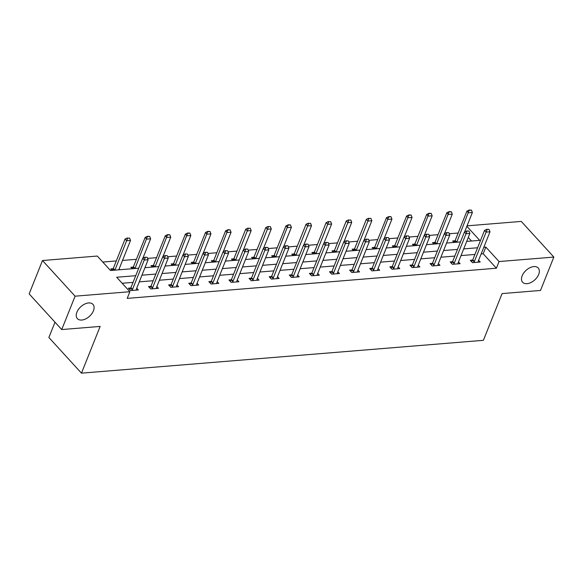 <?xml version="1.0" encoding="UTF-8"?>
<svg xmlns="http://www.w3.org/2000/svg" width="583" height="583" viewBox="0 0 583 583"><rect width="100%" height="100%" fill="white"/><g stroke="black" fill="none" stroke-linecap="round" stroke-linejoin="round"><path stroke-width="0.87" d="M522.164 275.803A10.56 6.457 -42.4 0 1 529.896 267.735A10.56 6.457 -42.4 0 1 538.211 268.005A10.56 6.457 -42.4 0 1 538.67 274.455A10.56 6.457 -42.4 0 1 530.938 282.529A10.56 6.457 -42.4 0 1 522.623 282.252A10.56 6.457 -42.4 0 1 522.164 275.803M76.92 312.175A10.56 6.457 -42.4 0 1 84.644 304.107A10.56 6.457 -42.4 0 1 92.967 304.377A10.56 6.457 -42.4 0 1 93.418 310.826A10.56 6.457 -42.4 0 1 85.686 318.901A10.56 6.457 -42.4 0 1 77.371 318.624A10.56 6.457 -42.4 0 1 76.92 312.175M54.999 322.188L48.877 337.491L81.46 373.156L483.394 340.319L502.087 293.592L540.499 290.451L553.85 257.074L499.063 261.548L485.85 247.09L483.81 247.258M81.46 373.156L100.152 326.422L61.732 329.563L29.15 293.905L42.501 260.521L97.288 256.046L110.493 270.505L138.718 268.202M458.158 233.025L449.26 233.754M438.052 234.672L429.146 235.401M417.938 236.312L409.04 237.041M397.832 237.959L388.927 238.68M377.718 239.598L368.82 240.327M357.612 241.238L348.714 241.967M337.499 242.885L328.601 243.614M317.392 244.525L308.494 245.254M297.279 246.172L288.381 246.893M277.173 247.811L268.275 248.54M257.059 249.451L248.161 250.18M236.953 251.098L228.055 251.827M216.84 252.738L207.942 253.467M196.733 254.385L187.835 255.106M176.627 256.024L167.722 256.753M156.514 257.671L147.616 258.393M136.407 259.311L122.517 260.448M116.294 260.951L102.776 262.059M467.049 225.847L521.268 221.416L553.85 257.074M471.53 241.012L468.28 237.456M112.133 270.374L110.799 268.909L113.153 268.719M119.865 269.74L119.129 268.931M132.239 268.727L130.905 267.269L133.259 267.072M152.352 267.087L151.019 265.622L153.373 265.433M172.459 265.44L171.125 263.982L173.479 263.793M192.572 263.8L191.239 262.343L193.592 262.146M212.678 262.161L211.345 260.696L213.699 260.506M232.792 260.514L231.458 259.056L233.812 258.859M252.898 258.874L251.564 257.409L253.918 257.22M273.012 257.227L271.678 255.769L274.032 255.58M293.118 255.587L291.784 254.13L294.138 253.933M313.231 253.94L311.898 252.483L314.252 252.293M333.338 252.301L332.004 250.843L334.358 250.646M353.451 250.661L352.117 249.196L354.471 249.007M373.557 249.014L372.224 247.556L374.577 247.367M393.671 247.374L392.33 245.917L394.691 245.72M413.777 245.727L412.443 244.27L414.797 244.08M433.883 244.088L432.55 242.63L434.903 242.433M453.997 242.448L452.663 240.983L455.017 240.794M135.722 275.693L116.658 277.253L129.871 291.704L127.203 298.379L496.395 268.224L483.183 253.765L481.143 253.933M474.919 254.443L461.029 255.58M454.806 256.083L440.923 257.22M434.699 257.73L420.809 258.867M414.586 259.369L400.703 260.506M394.48 261.016L380.59 262.146M374.366 262.656L360.483 263.793M354.26 264.303L340.37 265.433M334.146 265.943L320.264 267.08M314.04 267.582L300.15 268.719M293.927 269.229L280.044 270.359M273.821 270.869L259.931 272.006M253.707 272.516L239.824 273.646M233.601 274.156L219.711 275.293M213.487 275.795L199.605 276.932M193.381 277.442L179.491 278.572M173.268 279.082L159.385 280.219M153.161 280.729L139.271 281.859M133.055 282.369L122.153 283.258M130.767 287.995L128.413 288.184L130.614 290.596L138.346 289.962L136.735 288.199M150.873 286.348L148.519 286.544L150.72 288.949L158.459 288.323L156.849 286.559M170.987 284.708L168.633 284.898L170.834 287.31L178.566 286.676L176.955 284.919M191.093 283.068L188.739 283.258L190.94 285.67L198.679 285.036L197.069 283.272M211.206 281.421L208.852 281.618L211.053 284.023L218.785 283.389L217.175 281.633M231.313 279.782L228.959 279.971L231.16 282.383L238.899 281.749L237.288 279.986M251.426 278.135L249.072 278.331L251.273 280.736L259.005 280.11L257.394 278.346M271.532 276.495L269.178 276.685L271.379 279.097L279.119 278.463L277.508 276.706M291.646 274.855L289.292 275.045L291.493 277.457L299.225 276.823L297.614 275.059M311.752 273.208L309.398 273.398L311.599 275.81L319.338 275.176L317.728 273.42M331.865 271.569L329.512 271.758L331.712 274.17L339.444 273.536L337.834 271.773M351.972 269.922L349.618 270.118L351.819 272.523L359.551 271.897L357.947 270.133M372.085 268.282L369.724 268.471L371.932 270.884L379.664 270.25L378.054 268.493M392.191 266.635L389.838 266.832L392.038 269.237L399.77 268.61L398.167 266.846M412.298 264.995L409.944 265.185L412.152 267.597L419.884 266.963L418.273 265.207M432.411 263.356L430.057 263.545L432.258 265.957L439.99 265.323L438.387 263.56M452.517 261.709L450.163 261.905L452.372 264.31L460.104 263.684L458.493 261.92M472.631 260.069L470.277 260.258L472.478 262.671L480.21 262.037L478.599 260.273M61.732 329.563L75.083 296.179L42.501 260.521M496.395 268.224L499.063 261.548M129.871 291.704L75.083 296.179M477.586 247.768L463.696 248.905M457.473 249.407L443.59 250.544M437.367 251.054L423.484 252.184M417.26 252.694L403.37 253.831M397.147 254.341L383.264 255.471M377.041 255.981L363.151 257.118M356.927 257.62L343.044 258.757M336.821 259.267L322.931 260.404M316.707 260.907L302.825 262.044M296.601 262.554L282.711 263.684M276.488 264.194L262.605 265.331M256.382 265.841L242.492 266.97M236.268 267.48L222.385 268.617M216.162 269.12L202.272 270.257M196.048 270.767L182.166 271.897M175.942 272.407L162.052 273.544M155.829 274.054L141.946 275.183M466.699 241.406L479.692 240.349L466.866 226.313M144.941 267.692L158.831 266.555M165.055 266.045L178.937 264.915M185.161 264.405L199.051 263.268M205.274 262.765L219.157 261.629M225.381 261.118L239.27 259.989M245.494 259.479L259.377 258.342M265.6 257.832L279.49 256.702M285.714 256.192L299.596 255.055M305.82 254.552L319.71 253.416M325.926 252.905L339.816 251.769M346.04 251.266L359.922 250.129M366.146 249.619L380.036 248.489M386.259 247.979L400.142 246.842M406.366 246.332L420.256 245.203M426.479 244.692L440.362 243.556M446.585 243.053L460.475 241.916M483.183 253.765L485.85 247.09M147.2 257.336L144.999 257.205L147.2 257.336L148.133 259.719L136.386 289.088A1.647 1.006 137.6 0 0 136.284 289.489L136.218 290.137M131.824 290.494L132.297 289.817A1.647 1.006 137.6 0 0 132.516 289.408L144.263 260.033L142.682 258.298L144.999 257.205M129.681 289.576L130.709 288.082A1.647 1.006 137.6 0 0 130.935 287.674L142.682 258.298M148.133 259.719L144.263 260.033L145.269 257.497M118.764 269.827A1.647 1.006 -42.4 0 1 118.772 269.812L130.519 240.444L126.649 240.757L125.068 239.023L113.321 268.399A1.647 1.006 -42.4 0 1 113.095 268.807L112.067 270.301M113.321 268.399L114.902 270.133A1.647 1.006 -42.4 0 1 114.895 270.148L127.655 238.221L129.586 238.061L127.655 238.221M130.519 240.444L129.586 238.061M127.386 237.93L125.068 239.023M167.306 255.697L165.113 255.565L167.306 255.697L168.239 258.072L156.492 287.448A1.647 1.006 137.6 0 0 156.39 287.849L156.331 288.498M151.937 288.855L152.403 288.17A1.647 1.006 137.6 0 0 152.629 287.762L164.377 258.393L162.788 256.651L165.113 255.565M149.787 287.929L150.822 286.435A1.647 1.006 137.6 0 0 151.041 286.027L162.788 256.651M168.239 258.072L164.377 258.393L165.375 255.85M187.42 254.05L185.219 253.918L187.42 254.05L188.353 256.433L176.605 285.801A1.647 1.006 137.6 0 0 176.503 286.202L176.438 286.851M172.043 287.208L172.517 286.53A1.647 1.006 137.6 0 0 172.736 286.122L184.483 256.746L182.902 255.011L185.219 253.918M169.901 286.289L170.928 284.796A1.647 1.006 137.6 0 0 171.154 284.387L182.902 255.011M188.353 256.433L184.483 256.746L185.481 254.21M142.864 258.211L150.625 238.797L146.763 239.117L145.174 237.383L133.427 266.752A1.647 1.006 -42.4 0 1 133.208 267.16L132.173 268.654M147.761 236.574L149.693 236.421L147.499 236.29L135.016 268.486A1.647 1.006 -42.4 0 1 135.008 268.501M150.625 238.797L149.693 236.421M147.499 236.29L145.174 237.383M162.97 256.571L170.739 237.157L166.869 237.47L165.288 235.736L153.54 265.112A1.647 1.006 -42.4 0 1 153.314 265.52L152.287 267.014M167.875 234.934L169.806 234.774L167.605 234.643L155.122 266.846A1.647 1.006 -42.4 0 1 155.114 266.861M170.739 237.157L169.806 234.774M167.605 234.643L165.288 235.736M207.526 252.41L205.333 252.279L207.526 252.41L208.459 254.786L196.711 284.161A1.647 1.006 137.6 0 0 196.609 284.562L196.551 285.211M192.157 285.568L192.623 284.89A1.647 1.006 137.6 0 0 192.849 284.475L204.597 255.106L203.008 253.372L205.333 252.279M190.007 284.642L191.035 283.156A1.647 1.006 137.6 0 0 191.26 282.74L203.008 253.372M208.459 254.786L204.597 255.106L205.595 252.57M227.64 250.763L225.439 250.632L227.64 250.763L228.572 253.146L216.825 282.522A1.647 1.006 137.6 0 0 216.723 282.915L216.657 283.564M212.263 283.928L212.729 283.243A1.647 1.006 137.6 0 0 212.955 282.835L224.703 253.459L223.121 251.725L225.439 250.632M210.12 283.003L211.148 281.509A1.647 1.006 137.6 0 0 211.367 281.101L223.121 251.725M228.572 253.146L224.703 253.459L225.701 250.923M247.746 249.123L245.552 248.992L247.746 249.123L248.679 251.506L236.931 280.875A1.647 1.006 137.6 0 0 236.829 281.276L236.771 281.924M232.369 282.281L232.843 281.604A1.647 1.006 137.6 0 0 233.062 281.195L244.816 251.82L243.228 250.085L245.552 248.992M230.227 281.356L231.254 279.869A1.647 1.006 137.6 0 0 231.48 279.454L243.228 250.085M248.679 251.506L244.816 251.82L245.815 249.284M183.084 254.924L190.845 235.51L186.983 235.831L185.394 234.096L173.647 263.465A1.647 1.006 -42.4 0 1 173.428 263.88L172.393 265.367M187.981 233.295L189.912 233.134L187.719 233.003L175.235 265.199A1.647 1.006 -42.4 0 1 175.228 265.214M190.845 235.51L189.912 233.134M187.719 233.003L185.394 234.096M203.19 253.284L210.959 233.87L207.089 234.184L205.507 232.449L193.76 261.825A1.647 1.006 -42.4 0 1 193.534 262.233L192.507 263.727M208.087 231.648L210.026 231.495L207.825 231.364L195.341 263.56A1.647 1.006 -42.4 0 1 195.334 263.574M210.959 233.87L210.026 231.495M207.825 231.364L205.507 232.449M223.304 251.637L231.065 232.231L227.202 232.544L225.614 230.81L213.866 260.186A1.647 1.006 -42.4 0 1 213.64 260.594L212.613 262.088M228.201 230.008L230.132 229.848L227.938 229.717L215.448 261.92A1.647 1.006 -42.4 0 1 215.448 261.935M231.065 232.231L230.132 229.848M227.938 229.717L225.614 230.81M267.859 247.484L265.659 247.352L267.859 247.484L268.792 249.859L257.045 279.235A1.647 1.006 137.6 0 0 256.943 279.636L256.877 280.277M252.483 280.642L252.949 279.957A1.647 1.006 137.6 0 0 253.175 279.549L264.922 250.173L263.341 248.438L265.659 247.352M250.34 279.716L251.368 278.222A1.647 1.006 137.6 0 0 251.586 277.814L263.341 248.438M268.792 249.859L264.922 250.173L265.921 247.637M243.41 249.998L251.178 230.584L247.309 230.904L245.727 229.17L233.972 258.539A1.647 1.006 -42.4 0 1 233.754 258.947L232.726 260.441M233.972 258.539L235.561 260.273A1.647 1.006 -42.4 0 1 235.554 260.288L248.307 228.361L250.245 228.208L248.307 228.361M251.178 230.584L250.245 228.208M248.045 228.077L245.727 229.17M287.966 245.837L285.772 245.705L287.966 245.837L288.898 248.22L277.151 277.588A1.647 1.006 137.6 0 0 277.049 277.989L276.991 278.638M272.589 278.995L273.063 278.317A1.647 1.006 137.6 0 0 273.281 277.909L285.036 248.533L283.447 246.798L285.772 245.705M270.446 278.076L271.474 276.582A1.647 1.006 137.6 0 0 271.7 276.174L283.447 246.798M288.898 248.22L285.036 248.533L286.034 245.997M263.523 248.358L271.284 228.944L267.422 229.257L265.833 227.523L254.086 256.899A1.647 1.006 -42.4 0 1 253.86 257.307L252.833 258.801M254.086 256.899L255.667 258.633A1.647 1.006 -42.4 0 1 255.667 258.648L268.42 226.721L270.352 226.561L268.42 226.721M271.284 228.944L270.352 226.561M268.158 226.43L265.833 227.523M308.079 244.197L305.878 244.066L308.079 244.197L309.012 246.573L297.264 275.948A1.647 1.006 137.6 0 0 297.162 276.349L297.097 276.998M292.702 277.355L293.169 276.67A1.647 1.006 137.6 0 0 293.395 276.262L305.142 246.893L303.554 245.159L305.878 244.066M290.56 276.429L291.587 274.936A1.647 1.006 137.6 0 0 291.806 274.527L303.554 245.159M309.012 246.573L305.142 246.893L306.141 244.35M283.63 246.711L291.398 227.297L287.528 227.618L285.947 225.883L274.192 255.252A1.647 1.006 -42.4 0 1 273.974 255.667L272.946 257.154M288.527 225.082L290.465 224.921L288.264 224.79L275.781 256.986A1.647 1.006 -42.4 0 1 275.774 257.001M291.398 227.297L290.465 224.921M288.264 224.79L285.947 225.883M328.185 242.55L325.992 242.419L328.185 242.55L329.118 244.933L317.371 274.309A1.647 1.006 137.6 0 0 317.269 274.702L317.21 275.351M312.809 275.715L313.282 275.03A1.647 1.006 137.6 0 0 313.501 274.622L325.248 245.246L323.667 243.512L325.992 242.419M310.666 274.79L311.694 273.296A1.647 1.006 137.6 0 0 311.92 272.888L323.667 243.512M329.118 244.933L325.248 245.246L326.254 242.71M303.743 245.071L311.504 225.657L307.642 225.971L306.053 224.236L294.306 253.612A1.647 1.006 -42.4 0 1 294.08 254.02L293.052 255.514M294.306 253.612L295.887 255.347A1.647 1.006 -42.4 0 1 295.887 255.361L308.64 223.435L310.571 223.274L308.64 223.435M311.504 225.657L310.571 223.274M308.378 223.143L306.053 224.236M348.299 240.91L346.098 240.779L348.299 240.91L349.232 243.286L337.477 272.662A1.647 1.006 137.6 0 0 337.382 273.063L337.317 273.711M332.922 274.068L333.389 273.391A1.647 1.006 137.6 0 0 333.614 272.975L345.362 243.607L343.773 241.872L346.098 240.779M330.78 273.143L331.807 271.656A1.647 1.006 137.6 0 0 332.026 271.241L343.773 241.872M349.232 243.286L345.362 243.607L346.36 241.071M323.849 243.424L331.618 224.018L327.748 224.331L326.159 222.597L314.412 251.973A1.647 1.006 -42.4 0 1 314.193 252.381L313.166 253.875M314.412 251.973L316.001 253.707A1.647 1.006 -42.4 0 1 315.993 253.722L328.746 221.795L330.685 221.635L328.746 221.795M331.618 224.018L330.685 221.635M328.484 221.504L326.159 222.597M368.405 239.27L366.204 239.139L368.405 239.27L369.338 241.646L357.59 271.022A1.647 1.006 137.6 0 0 357.488 271.423L357.43 272.064M353.028 272.429L353.502 271.744A1.647 1.006 137.6 0 0 353.721 271.335L365.468 241.96L363.887 240.225L366.204 239.139M350.886 271.503L351.913 270.009A1.647 1.006 137.6 0 0 352.139 269.601L363.887 240.225M369.338 241.646L365.468 241.96L366.474 239.424M343.963 241.785L351.724 222.371L347.854 222.691L346.273 220.95L334.525 250.326A1.647 1.006 -42.4 0 1 334.299 250.734L333.272 252.228M334.525 250.326L336.107 252.06A1.647 1.006 -42.4 0 1 336.107 252.075L348.86 220.148L350.791 219.995L348.86 220.148M351.724 222.371L350.791 219.995M348.598 219.864L346.273 220.95M388.518 237.624L386.318 237.492L388.518 237.624L389.451 240.007L377.697 269.375A1.647 1.006 137.6 0 0 377.602 269.776L377.536 270.425M373.142 270.782L373.608 270.104A1.647 1.006 137.6 0 0 373.834 269.696L385.582 240.32L383.993 238.585L386.318 237.492M370.992 269.863L372.027 268.369A1.647 1.006 137.6 0 0 372.245 267.961L383.993 238.585M389.451 240.007L385.582 240.32L386.58 237.784M364.069 240.138L371.837 220.731L367.968 221.044L366.379 219.31L354.632 248.686A1.647 1.006 -42.4 0 1 354.413 249.094L353.378 250.588M354.632 248.686L356.22 250.42A1.647 1.006 -42.4 0 1 356.213 250.435L368.966 218.508L370.905 218.348L368.966 218.508M371.837 220.731L370.905 218.348M368.704 218.217L366.379 219.31M408.625 235.984L406.424 235.853L408.625 235.984L409.558 238.36L397.81 267.735A1.647 1.006 137.6 0 0 397.708 268.136L397.65 268.785M393.248 269.142L393.722 268.457A1.647 1.006 137.6 0 0 393.94 268.049L405.688 238.68L404.106 236.946L406.424 235.853M391.106 268.216L392.133 266.723A1.647 1.006 137.6 0 0 392.359 266.314L404.106 236.946M409.558 238.36L405.688 238.68L406.694 236.137M384.182 238.498L391.944 219.084L388.074 219.405L386.493 217.67L374.745 247.039A1.647 1.006 -42.4 0 1 374.519 247.447L373.492 248.941M389.08 216.861L391.011 216.708L388.81 216.577L376.327 248.773A1.647 1.006 -42.4 0 1 376.319 248.788M391.944 219.084L391.011 216.708M388.81 216.577L386.493 217.67M428.731 234.337L426.537 234.206L428.731 234.337L429.671 236.72L417.916 266.088A1.647 1.006 137.6 0 0 417.814 266.489L417.756 267.138M413.362 267.495L413.828 266.817A1.647 1.006 137.6 0 0 414.054 266.409L425.801 237.033L424.213 235.299L426.537 234.206M411.212 266.577L412.247 265.083A1.647 1.006 137.6 0 0 412.465 264.675L424.213 235.299M429.671 236.72L425.801 237.033L426.8 234.497M404.289 236.858L412.057 217.444L408.187 217.758L406.599 216.023L394.851 245.399A1.647 1.006 -42.4 0 1 394.633 245.807L393.598 247.301M409.186 215.222L411.124 215.061L408.923 214.93L396.44 247.134A1.647 1.006 -42.4 0 1 396.433 247.148M412.057 217.444L411.124 215.061M408.923 214.93L406.599 216.023M448.844 232.697L446.644 232.566L448.844 232.697L449.777 235.073L438.03 264.449A1.647 1.006 137.6 0 0 437.928 264.85L437.862 265.498M433.468 265.855L433.941 265.178A1.647 1.006 137.6 0 0 434.16 264.762L445.908 235.394L444.326 233.659L446.644 232.566M431.325 264.93L432.353 263.443A1.647 1.006 137.6 0 0 432.579 263.028L444.326 233.659M449.777 235.073L445.908 235.394L446.913 232.857M424.402 235.211L432.163 215.805L428.294 216.118L426.712 214.384L414.965 243.752A1.647 1.006 -42.4 0 1 414.739 244.168L413.711 245.654M429.299 213.582L431.231 213.422L429.03 213.291L416.546 245.487A1.647 1.006 -42.4 0 1 416.539 245.501M432.163 215.805L431.231 213.422M429.03 213.291L426.712 214.384M468.951 231.05L466.757 230.919L468.951 231.05L469.883 233.433L458.136 262.809A1.647 1.006 137.6 0 0 458.034 263.203L457.976 263.851M453.581 264.216L454.048 263.531A1.647 1.006 137.6 0 0 454.274 263.122L466.021 233.747L464.432 232.012L466.757 230.919M451.431 263.29L452.466 261.796A1.647 1.006 137.6 0 0 452.685 261.388L464.432 232.012M469.883 233.433L466.021 233.747L467.019 231.211M444.508 233.572L452.277 214.158L448.407 214.471L446.818 212.737L435.071 242.113A1.647 1.006 -42.4 0 1 434.852 242.521L433.818 244.015M449.406 211.935L451.337 211.782L449.143 211.651L436.66 243.847A1.647 1.006 -42.4 0 1 436.652 243.862M452.277 214.158L451.337 211.782M449.143 211.651L446.818 212.737M489.064 229.411L486.863 229.279L489.064 229.411L489.997 231.794L478.249 261.162A1.647 1.006 137.6 0 0 478.147 261.563L478.082 262.212M473.688 262.569L474.161 261.891A1.647 1.006 137.6 0 0 474.38 261.483L486.127 232.107L484.546 230.372L486.863 229.279M471.545 261.65L472.573 260.156A1.647 1.006 137.6 0 0 472.798 259.748L484.546 230.372M489.997 231.794L486.127 232.107L487.133 229.571M464.622 231.925L472.383 212.518L468.513 212.831L466.932 211.097L455.185 240.473A1.647 1.006 -42.4 0 1 454.959 240.881L453.931 242.375M469.519 210.295L471.45 210.135L469.249 210.004L456.766 242.207A1.647 1.006 -42.4 0 1 456.759 242.222M472.383 212.518L471.45 210.135M469.249 210.004L466.932 211.097M132.516 289.408L130.935 287.674M132.297 289.817L130.709 288.082M113.095 268.807L114.363 270.191M152.629 287.762L151.041 286.027M152.403 288.17L150.822 286.435M172.736 286.122L171.154 284.387M172.517 286.53L170.928 284.796M133.208 267.16L134.469 268.544M133.427 266.752L135.016 268.486M153.314 265.52L154.575 266.905M153.54 265.112L155.122 266.846M192.849 284.475L191.26 282.74M192.623 284.89L191.035 283.156M212.955 282.835L211.367 281.101M212.729 283.243L211.148 281.509M233.062 281.195L231.48 279.454M232.843 281.604L231.254 279.869M173.428 263.88L174.689 265.258M173.647 263.465L175.235 265.199M193.534 262.233L194.795 263.618M193.76 261.825L195.341 263.56M213.64 260.594L214.908 261.978M213.866 260.186L215.448 261.92M253.175 279.549L251.586 277.814M252.949 279.957L251.368 278.222M233.754 258.947L235.015 260.331M273.281 277.909L271.7 276.174M273.063 278.317L271.474 276.582M253.86 257.307L255.128 258.692M293.395 276.262L291.806 274.527M293.169 276.67L291.587 274.936M273.974 255.667L275.234 257.045M274.192 255.252L275.781 256.986M313.501 274.622L311.92 272.888M313.282 275.03L311.694 273.296M294.08 254.02L295.348 255.405M333.614 272.975L332.026 271.241M333.389 273.391L331.807 271.656M314.193 252.381L315.454 253.765M353.721 271.335L352.139 269.601M353.502 271.744L351.913 270.009M334.299 250.734L335.568 252.118M373.834 269.696L372.245 267.961M373.608 270.104L372.027 268.369M354.413 249.094L355.674 250.479M393.94 268.049L392.359 266.314M393.722 268.457L392.133 266.723M374.519 247.447L375.787 248.832M374.745 247.039L376.327 248.773M414.054 266.409L412.465 264.675M413.828 266.817L412.247 265.083M394.633 245.807L395.893 247.192M394.851 245.399L396.44 247.134M434.16 264.762L432.579 263.028M433.941 265.178L432.353 263.443M414.739 244.168L416.007 245.545M414.965 243.752L416.546 245.487M454.274 263.122L452.685 261.388M454.048 263.531L452.466 261.796M434.852 242.521L436.113 243.905M435.071 242.113L436.66 243.847M474.38 261.483L472.798 259.748M474.161 261.891L472.573 260.156M454.959 240.881L456.227 242.266M455.185 240.473L456.766 242.207"/></g></svg>
